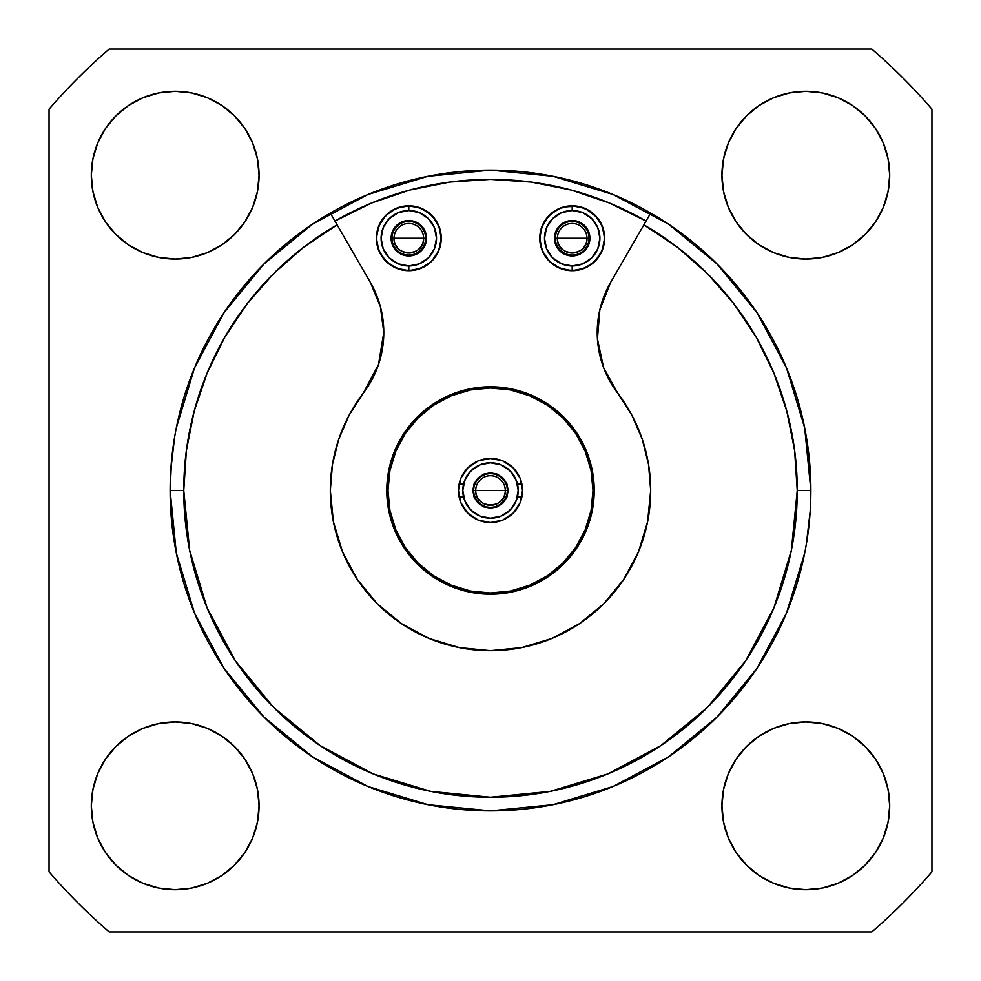 <?xml version="1.0" encoding="UTF-8"?>
<svg xmlns="http://www.w3.org/2000/svg" width="981" height="981" viewBox="0 0 981 981"><rect width="100%" height="100%" fill="white"/><g stroke="black" fill="none" stroke-linecap="round" stroke-linejoin="round"><path stroke-width="1.47" d="M387.986 490.5A102.514 102.514 0 0 0 490.5 593.015A102.514 102.514 0 0 0 593.015 490.5A102.514 102.514 0 0 1 490.5 593.015A102.514 102.514 0 0 1 387.986 490.5L389.948 470.5L395.784 451.272L405.263 433.541L418.004 418.004L433.541 405.263L451.272 395.784L470.5 389.948L490.5 387.986L510.5 389.948L529.728 395.784L547.459 405.263L562.996 418.004L575.737 433.541L585.216 451.272L591.053 470.5L593.015 490.5L591.053 510.5L585.216 529.728L575.737 547.459L562.996 562.996L547.459 575.737L529.728 585.216L510.5 591.053L490.5 593.015L470.5 591.053L451.272 585.216L433.541 575.737L418.004 562.996L405.263 547.459L395.784 529.728L389.948 510.5L387.986 490.5A102.514 102.514 0 0 1 490.5 387.986A102.514 102.514 0 0 1 593.015 490.5A102.514 102.514 0 0 0 490.5 387.986A102.514 102.514 0 0 0 387.986 490.5M458.458 490.5A32.042 32.042 0 0 1 490.5 458.458A32.042 32.042 0 0 1 522.542 490.5A32.042 32.042 0 0 1 490.5 522.542A32.042 32.042 0 0 1 458.458 490.5L460.898 502.763L467.851 513.149L478.238 520.102L490.5 522.542L502.763 520.102L513.149 513.149L520.102 502.763L522.542 490.5L520.102 478.238L513.149 467.851L502.763 460.898L490.5 458.458L478.238 460.898L467.851 467.851L460.898 478.238L458.458 490.5M721.942 805.818A83.876 83.876 0 0 1 805.818 721.942A83.876 83.876 0 0 1 889.693 805.818L888.087 789.46L883.317 773.727L875.567 759.22L865.132 746.516L852.415 736.081L837.921 728.331L822.188 723.561L805.818 721.942L789.46 723.561L773.727 728.331L759.22 736.081L746.516 746.516L736.081 759.22L728.331 773.727L723.561 789.46L721.942 805.818L723.561 822.188L728.331 837.921L736.081 852.415L746.516 865.132L759.22 875.567L773.727 883.317L789.46 888.087L805.818 889.693L822.188 888.087L837.921 883.317L852.415 875.567L865.132 865.132L875.567 852.415L883.317 837.921L888.087 822.188L889.693 805.818A83.876 83.876 0 0 1 805.818 889.693A83.876 83.876 0 0 1 721.942 805.818A83.876 83.876 0 0 0 736.032 852.342M736.13 852.501A83.876 83.876 0 0 0 759.122 875.493M759.331 875.628A83.876 83.876 0 0 0 773.629 883.268M773.825 883.354A83.876 83.876 0 0 0 789.337 888.063M789.582 888.112A83.876 83.876 0 0 0 805.671 889.693M805.977 889.693A83.876 83.876 0 0 0 822.053 888.112M822.323 888.063A83.876 83.876 0 0 0 837.786 883.366M838.056 883.256A83.876 83.876 0 0 0 883.256 838.056M883.366 837.786A83.876 83.876 0 0 0 888.063 822.323M888.112 822.053A83.876 83.876 0 0 0 889.693 805.977M97.683 837.921L92.913 822.188L91.307 805.818A83.876 83.876 0 0 0 175.182 889.693A83.876 83.876 0 0 0 259.058 805.818A83.876 83.876 0 0 1 175.182 889.693A83.876 83.876 0 0 1 91.307 805.818A83.876 83.876 0 0 1 175.182 721.942A83.876 83.876 0 0 1 259.058 805.818L257.439 789.46L252.669 773.727L244.919 759.22L234.484 746.516L221.78 736.081L207.273 728.331L191.54 723.561L175.182 721.942L158.812 723.561L143.079 728.331L128.585 736.081L115.868 746.516L105.433 759.22L97.683 773.727L92.913 789.46L91.307 805.818L92.913 822.188L97.683 837.921L105.433 852.415L115.868 865.132L128.585 875.567L143.079 883.317L158.812 888.087L175.182 889.693L191.54 888.087L207.273 883.317L221.78 875.567L234.484 865.132L244.919 852.415L252.669 837.921L257.439 822.188L259.058 805.818M97.683 207.273L92.913 191.54L91.307 175.182A83.876 83.876 0 0 0 175.182 259.058A83.876 83.876 0 0 0 259.058 175.182A83.876 83.876 0 0 1 175.182 259.058A83.876 83.876 0 0 1 91.307 175.182A83.876 83.876 0 0 1 175.182 91.307A83.876 83.876 0 0 1 259.058 175.182L257.439 158.812L252.669 143.079L244.919 128.585L234.484 115.868L221.78 105.433L207.273 97.683L191.54 92.913L175.182 91.307L158.812 92.913L143.079 97.683L128.585 105.433L115.868 115.868L105.433 128.585L97.683 143.079L92.913 158.812L91.307 175.182L92.913 191.54L97.683 207.273L105.433 221.78L115.868 234.484L128.585 244.919L143.079 252.669L158.812 257.439L175.182 259.058L191.54 257.439L207.273 252.669L221.78 244.919L234.484 234.484L244.919 221.78L252.669 207.273L257.439 191.54L259.058 175.182M773.727 252.669L759.22 244.919L773.727 252.669L789.46 257.439L805.818 259.058L822.188 257.439L837.921 252.669L852.415 244.919L865.132 234.484L875.567 221.78L883.317 207.273L888.087 191.54L889.693 175.182L888.087 158.812L883.317 143.079L875.567 128.585L865.132 115.868L852.415 105.433L837.921 97.683L822.188 92.913L805.818 91.307L789.46 92.913L773.727 97.683L759.22 105.433L746.516 115.868L736.081 128.585L728.331 143.079L723.561 158.812L721.942 175.182A83.876 83.876 0 0 1 805.818 91.307A83.876 83.876 0 0 1 889.693 175.182A83.876 83.876 0 0 1 805.818 259.058A83.876 83.876 0 0 1 721.942 175.182A83.876 83.876 0 0 0 736.081 221.78L746.516 234.484L759.22 244.919A83.876 83.876 0 0 0 852.342 244.968M852.501 244.87A83.876 83.876 0 0 0 875.493 221.878M875.628 221.669A83.876 83.876 0 0 0 883.268 207.371M883.354 207.175A83.876 83.876 0 0 0 888.063 191.663M888.112 191.418A83.876 83.876 0 0 0 889.693 175.329M806.345 544.161L810.208 511.052L810.87 490.5L809.472 460.678L806.505 437.808M174.164 439.844L171.528 460.665L170.13 490.5L170.792 511.04L173.551 537.208M174.655 436.839L170.792 469.948L170.13 490.5A320.37 320.37 0 0 1 330.315 213.049A320.37 320.37 0 0 0 170.13 490.5L183.754 490.5A306.746 306.746 0 0 1 183.754 490.353A306.746 306.746 0 0 0 183.754 490.5A306.746 306.746 0 0 1 337.121 224.845L303.767 247.138L273.589 273.589L247.138 303.767L224.845 337.121L207.101 373.111L194.201 411.113L186.378 450.463L183.754 490.5L189.64 550.341L207.101 607.889L235.44 660.924L273.589 707.411L320.076 745.56L373.111 773.899L430.659 791.36L490.5 797.246L550.341 791.36L607.889 773.899L660.924 745.56L707.411 707.411L745.56 660.924L773.899 607.889L791.36 550.341L797.246 490.5L810.87 490.5A320.37 320.37 0 0 0 650.685 213.049A320.37 320.37 0 0 1 810.87 490.5L797.246 490.5A306.746 306.746 0 0 0 797.246 490.353A306.746 306.746 0 0 1 797.246 490.5L794.622 450.463L786.799 411.113L773.899 373.111L756.155 337.121L733.862 303.767L707.411 273.589L677.233 247.138L643.879 224.845A306.746 306.746 0 0 1 490.5 797.246A306.746 306.746 0 0 1 183.754 490.5L170.13 490.5A320.37 320.37 0 0 0 490.5 810.87A320.37 320.37 0 0 0 810.87 490.5A320.37 320.37 0 0 1 490.5 810.87A320.37 320.37 0 0 1 170.13 490.5L171.528 520.322L174.495 543.192M806.885 540.887L806.664 542.235M806.836 541.156L808.479 529.519M810.87 490.635L810.87 491.751M810.858 491.812L810.846 494.019M808.614 528.452L810.208 511.076M171.27 517.441L170.804 511.224M194.164 411.223A306.746 306.746 0 0 1 303.889 247.04A306.746 306.746 0 0 0 194.164 411.223M677.111 247.04A306.746 306.746 0 0 1 786.836 411.223A306.746 306.746 0 0 0 677.111 247.04M602.162 225.826L604.627 238.248A32.434 32.434 0 0 1 572.193 270.682A32.434 32.434 0 0 1 539.758 238.248A32.434 32.434 0 0 1 572.193 205.802A32.434 32.434 0 0 1 604.627 238.248L602.162 225.826L595.136 215.305L584.602 208.279L572.193 205.802L559.783 208.279L549.262 215.305L542.223 225.826L539.758 238.248L542.223 250.658L549.262 261.179L559.783 268.205L572.193 270.682L584.602 268.205L595.136 261.179L602.162 250.658L604.627 238.248L602.162 250.658M330.315 490.5A160.185 160.185 0 0 1 363.215 393.258L378.494 364.552L383.779 332.473A100.111 100.111 0 0 1 363.215 393.258L349.113 415.208L338.764 439.169L332.449 464.491L330.315 490.5A160.185 160.185 0 0 0 490.5 650.685A160.185 160.185 0 0 0 650.685 490.5L647.607 521.745L638.496 551.8L623.683 579.489L603.769 603.769L579.489 623.683L551.8 638.496L521.745 647.607L490.5 650.685L459.255 647.607L429.2 638.496L401.511 623.683L377.231 603.769L357.317 579.489L342.504 551.8L333.393 521.745L330.315 490.5M370.364 282.418A100.111 100.111 0 0 1 383.779 332.473L380.358 306.562L370.364 282.418L334.938 221.068A311.124 311.124 0 0 1 646.062 221.068L650.685 213.049A320.37 320.37 0 0 0 330.315 213.049A320.37 320.37 0 0 1 650.685 213.049L610.636 282.418L599.857 309.689L597.429 338.911L603.585 367.593L617.785 393.258A100.111 100.111 0 0 1 610.636 282.418L646.062 221.068L609.557 203.067L571.028 189.983L531.113 182.049L490.5 179.376L449.887 182.049L409.972 189.983L371.443 203.067L334.938 221.068L370.364 282.418M386.784 490.537A103.716 103.716 0 0 0 432.842 576.718M432.915 576.767A103.716 103.716 0 0 0 450.757 586.307M394.681 450.806L388.77 470.267L386.784 490.5L388.77 510.733L394.681 530.194L404.258 548.121L417.158 563.842L432.879 576.742L450.806 586.319A103.716 103.716 0 0 0 530.145 586.344L548.121 576.742L563.842 563.842L576.742 548.121L586.319 530.194L592.23 510.733L594.216 490.5A103.716 103.716 0 0 1 490.5 594.216A103.716 103.716 0 0 1 386.784 490.5A103.716 103.716 0 0 1 490.5 386.784A103.716 103.716 0 0 1 594.216 490.5L592.23 470.267L586.319 450.806L576.742 432.879L563.842 417.158L548.121 404.258L530.194 394.681L510.733 388.77L490.5 386.784L470.267 388.77L450.806 394.681L432.879 404.258L417.158 417.158L404.258 432.879L394.681 450.806A103.716 103.716 0 0 0 386.784 490.463M530.243 586.307A103.716 103.716 0 0 0 548.085 576.767M548.158 576.718A103.716 103.716 0 0 0 594.216 490.537M396.398 208.279L385.864 215.305L378.838 225.826L376.373 238.248L378.838 250.658L385.864 261.179L396.398 268.205L408.807 270.682L421.217 268.205L431.738 261.179L438.777 250.658L441.242 238.248A32.434 32.434 0 0 1 408.807 270.682A32.434 32.434 0 0 1 376.373 238.248A32.434 32.434 0 0 1 408.807 205.802A32.434 32.434 0 0 1 441.242 238.248L438.777 225.826L431.738 215.305L421.217 208.279L408.807 205.802L396.398 208.279A32.434 32.434 0 0 0 391.027 211.111L398.801 207.383L403.289 206.28L394.521 209.125L386.6 214.594L394.509 209.125L398.801 207.383L407.287 205.838L398.813 207.383L394.521 209.125L386.6 214.594L391.027 211.111M413.001 206.084L407.299 205.838L415.932 206.599A32.434 32.434 0 0 0 408.844 205.802M408.77 205.802A32.434 32.434 0 0 0 396.422 208.266M383.865 217.5L386.6 214.594M594.216 490.463A103.716 103.716 0 0 0 586.331 450.843M586.307 450.782A103.716 103.716 0 0 0 576.779 432.928M576.705 432.817A103.716 103.716 0 0 0 563.903 417.219M563.781 417.097A103.716 103.716 0 0 0 548.183 404.307M548.06 404.221A103.716 103.716 0 0 0 530.28 394.705M530.108 394.644A103.716 103.716 0 0 0 510.807 388.783M510.672 388.758A103.716 103.716 0 0 0 490.598 386.784M490.402 386.784A103.716 103.716 0 0 0 470.328 388.758M470.193 388.783A103.716 103.716 0 0 0 450.892 394.644M450.72 394.705A103.716 103.716 0 0 0 432.94 404.221M432.817 404.307A103.716 103.716 0 0 0 417.219 417.097M417.097 417.219A103.716 103.716 0 0 0 404.295 432.817M404.221 432.928A103.716 103.716 0 0 0 394.693 450.782M330.315 213.049L334.938 221.068L330.315 213.049M617.785 393.258A160.185 160.185 0 0 1 650.685 490.5L648.551 464.491L642.236 439.169L631.887 415.208L617.785 393.258M595.111 215.293A32.434 32.434 0 0 0 594.4 214.594L596.509 216.776A32.434 32.434 0 0 0 595.148 215.317M584.578 208.266A32.434 32.434 0 0 0 573.701 205.838L582.199 207.383L586.491 209.125L597.135 217.5L589.961 211.111L594.4 214.594A32.434 32.434 0 0 0 584.639 208.291M564.149 206.819L577.711 206.28L571.175 205.826M594.4 214.594L586.479 209.125L577.686 206.28L586.491 209.125L589.973 211.111L582.187 207.383L573.701 205.838M570.182 205.863L568.207 206.047M596.509 216.776L597.135 217.5M450.806 586.319L470.267 592.23L490.5 594.216L510.733 592.23L530.194 586.319M378.838 250.658L376.373 238.248L378.838 225.826M431.75 215.317L433.21 216.862M174.115 440.113L174.336 438.765M172.386 452.548L172.521 451.481M170.13 490.365L170.154 486.981M810.87 490.206L810.208 469.96L807.449 443.792M809.73 463.559L810.196 469.776M807.007 440.947L806.345 436.839M173.993 540.053L174.655 544.161M810.208 511.052L810.87 490.5L804.714 427.998L786.48 367.9L756.952 312.632M871.827 49.05A583.339 583.339 0 0 1 931.95 109.173L931.95 871.827A583.339 583.339 0 0 1 871.827 931.95L109.173 931.95A583.339 583.339 0 0 1 49.05 871.827L49.05 109.173A583.339 583.339 0 0 1 109.173 49.05L871.827 49.05L109.173 49.05A583.339 583.339 0 0 0 49.05 109.173L49.05 871.827A583.339 583.339 0 0 0 109.173 931.95L871.827 931.95A583.339 583.339 0 0 0 931.95 871.827L931.95 109.173A583.339 583.339 0 0 0 871.827 49.05M723.561 158.812L721.942 175.182L723.561 191.54L728.331 207.273L736.081 221.78M170.13 490.5L176.286 553.002L194.52 613.1L224.048 668.368M224.208 668.613L263.828 716.89M264.11 717.172L312.387 756.792M312.51 756.878L367.9 786.48L427.998 804.714L490.426 810.87M490.5 810.87L553.002 804.714L613.1 786.48L668.368 756.952M668.613 756.792L716.89 717.172M717.172 716.89L756.792 668.613M756.878 668.49L786.48 613.1L804.714 553.002M756.792 312.387L717.172 264.11M716.89 263.828L668.613 224.208M668.49 224.122L613.174 194.557M613.015 194.483L553.112 176.31M552.892 176.273L490.672 170.13M490.328 170.13L428.108 176.273M427.888 176.31L367.985 194.483M367.826 194.557L312.632 224.048M312.387 224.208L264.11 263.828M263.828 264.11L224.208 312.387M224.122 312.51L194.52 367.9L176.286 427.998M728.331 773.727L736.081 759.22M837.921 728.331L852.415 736.081M883.317 773.727L888.087 789.46L889.693 805.818L888.087 822.188L883.317 837.921M837.921 883.317L822.188 888.087L805.818 889.693L789.46 888.087L773.727 883.317M736.081 852.415L728.331 837.921L723.561 822.188M91.307 805.818L92.913 789.46L97.683 773.727M143.079 728.331L158.812 723.561M207.273 728.331L221.78 736.081M244.919 759.22L252.669 773.727M252.669 837.921L244.919 852.415M207.273 883.317L191.54 888.087L175.182 889.693L158.812 888.087L143.079 883.317M91.307 175.182L92.913 158.812L97.683 143.079M143.079 97.683L158.812 92.913L175.182 91.307L191.54 92.913L207.273 97.683M252.669 207.273L244.919 221.78M143.079 252.669L128.585 244.919M728.331 143.079L736.081 128.585M773.727 97.683L789.46 92.913L805.818 91.307L822.188 92.913L837.921 97.683M883.317 143.079L888.087 158.812L889.693 175.182L888.087 191.54L883.317 207.273M728.331 207.273L723.561 191.54M521.009 480.715L521.892 484.087L517.612 484.087L514.007 475.54L507.79 468.648L499.648 464.185L490.5 462.64L481.352 464.185L473.21 468.648L466.993 475.54L463.388 484.087L459.108 484.087L459.991 480.715M461.781 476.288L465.754 470.144M468.906 466.833L475.417 462.235M478.924 460.629L490.5 458.458L502.076 460.629M505.583 462.235L512.094 466.833M515.246 470.144L519.219 476.288M459.991 500.285L459.108 496.913L463.388 496.913L466.993 505.46L473.21 512.352L481.352 516.815L490.5 518.36L499.648 516.815L507.79 512.352L514.007 505.46L517.612 496.913L521.892 496.913L521.009 500.285M519.219 504.712L515.246 510.856M512.094 514.167L505.583 518.765M502.076 520.371L490.5 522.542L478.924 520.371M475.417 518.765L468.906 514.167M465.754 510.856L461.781 504.712M518.213 490.5A27.713 27.713 0 0 0 490.5 462.787A27.713 27.713 0 0 0 462.787 490.5A27.713 27.713 0 0 1 490.5 462.787A27.713 27.713 0 0 1 518.213 490.5L516.104 501.107L510.095 510.095L501.107 516.104L490.5 518.213L479.893 516.104L470.905 510.095L464.896 501.107L462.787 490.5L464.896 479.893L470.905 470.905L479.893 464.896L490.5 462.787L501.107 464.896L510.095 470.905L516.104 479.893L518.213 490.5A27.713 27.713 0 0 1 490.5 518.213A27.713 27.713 0 0 1 462.787 490.5A27.713 27.713 0 0 0 490.5 518.213A27.713 27.713 0 0 0 518.213 490.5M490.5 472.805L483.731 474.142L477.98 477.98L474.142 483.731L472.805 490.5L474.142 497.269L477.98 503.02L483.731 506.858L490.5 508.195L497.269 506.858L503.02 503.02L506.858 497.269L508.195 490.5L506.858 483.731L503.02 477.98L497.269 474.142L490.5 472.805M505.289 490.5A14.789 14.789 0 0 0 490.5 475.711A14.789 14.789 0 0 0 475.711 490.5L507.324 490.5A16.824 16.824 0 0 0 490.5 473.676A16.824 16.824 0 0 0 473.676 490.5L475.711 490.5A14.789 14.789 0 0 1 490.5 475.711A14.789 14.789 0 0 1 505.289 490.5A14.789 14.789 0 0 1 490.5 505.289A14.789 14.789 0 0 1 475.711 490.5L473.676 490.5A16.824 16.824 0 0 0 490.5 507.324A16.824 16.824 0 0 0 507.324 490.5L475.711 490.5C474.804 509.568 506.196 509.568 505.289 490.5M572.193 221.424L572.193 220.541L572.193 221.424M572.193 210.535L572.193 206.206A32.042 32.042 0 0 1 604.235 238.248A32.042 32.042 0 0 1 572.193 270.278L572.193 265.949L572.193 270.278A32.042 32.042 0 0 1 540.151 238.248A32.042 32.042 0 0 1 572.193 206.206L572.193 210.535L582.8 212.644L591.788 218.653L597.797 227.641L599.906 238.248A27.713 27.713 0 0 0 572.193 210.535A27.713 27.713 0 0 0 544.48 238.248A27.713 27.713 0 0 1 572.193 210.535A27.713 27.713 0 0 1 599.906 238.248L597.797 248.843L591.788 257.844L582.8 263.84L572.193 265.949L561.586 263.84L552.597 257.844L546.589 248.843L544.48 238.248L546.589 227.641L552.597 218.653L561.586 212.644L572.193 210.535M572.193 255.943L572.193 255.06L572.193 255.943A17.695 17.695 0 0 0 589.9 238.248A17.695 17.695 0 0 1 572.193 255.943A17.695 17.695 0 0 1 554.498 238.248A17.695 17.695 0 0 0 572.193 255.943L578.962 254.594L584.713 250.756L588.551 245.017L589.9 238.248A17.695 17.695 0 0 0 555.847 231.467A17.695 17.695 0 0 0 554.498 238.236A17.695 17.695 0 0 1 572.193 220.541A17.695 17.695 0 0 1 589.9 238.248L588.551 231.467L584.713 225.728L578.962 221.89L572.193 220.541L565.424 221.89L559.673 225.728L555.835 231.467L554.498 238.248L555.835 245.017L559.673 250.756L565.424 254.594L572.193 255.943M572.193 270.278A32.042 32.042 0 0 1 540.151 238.248A32.042 32.042 0 0 1 572.193 206.206M544.48 238.248A27.713 27.713 0 0 0 572.193 265.949A27.713 27.713 0 0 0 599.906 238.248A27.713 27.713 0 0 1 572.193 265.949A27.713 27.713 0 0 1 544.48 238.248M586.981 238.248A14.789 14.789 0 0 0 572.193 223.46A14.789 14.789 0 0 0 557.404 238.248L589.017 238.248A16.824 16.824 0 0 0 572.193 221.424A16.824 16.824 0 0 0 555.369 238.248L557.404 238.248A14.789 14.789 0 0 1 572.193 223.46A14.789 14.789 0 0 1 586.981 238.248A14.789 14.789 0 0 1 572.193 253.024A14.789 14.789 0 0 1 557.404 238.248L555.369 238.248A16.824 16.824 0 0 0 572.193 255.06A16.824 16.824 0 0 0 589.017 238.248L557.404 238.248C556.497 257.316 587.889 257.316 586.981 238.248M408.807 221.424L408.807 220.541L408.807 221.424M408.807 210.535L408.807 206.206A32.042 32.042 0 0 1 440.849 238.248A32.042 32.042 0 0 1 408.807 270.278L408.807 265.949L408.807 270.278A32.042 32.042 0 0 1 376.765 238.248A32.042 32.042 0 0 1 408.807 206.206L408.807 210.535L419.414 212.644L428.403 218.653L434.411 227.641L436.52 238.248A27.713 27.713 0 0 0 408.807 210.535A27.713 27.713 0 0 0 381.094 238.248A27.713 27.713 0 0 1 408.807 210.535A27.713 27.713 0 0 1 436.52 238.248L434.411 248.843L428.403 257.844L419.414 263.84L408.807 265.949L398.2 263.84L389.212 257.844L383.203 248.843L381.094 238.248L383.203 227.641L389.212 218.653L398.2 212.644L408.807 210.535M408.807 255.943L408.807 255.06L408.807 255.943A17.695 17.695 0 0 0 426.502 238.248A17.695 17.695 0 0 1 408.807 255.943A17.695 17.695 0 0 1 391.1 238.248A17.695 17.695 0 0 0 408.807 255.943L415.576 254.594L421.327 250.756L425.165 245.017L426.502 238.248A17.695 17.695 0 0 0 392.461 231.467A17.695 17.695 0 0 0 391.1 238.236A17.695 17.695 0 0 1 408.807 220.541A17.695 17.695 0 0 1 426.502 238.248L425.165 231.467L421.327 225.728L415.576 221.89L408.807 220.541L402.038 221.89L396.287 225.728L392.449 231.467L391.1 238.248L392.449 245.017L396.287 250.756L402.038 254.594L408.807 255.943M408.807 270.278A32.042 32.042 0 0 1 376.765 238.248A32.042 32.042 0 0 1 408.807 206.206M381.094 238.248A27.713 27.713 0 0 0 408.807 265.949A27.713 27.713 0 0 0 436.52 238.248A27.713 27.713 0 0 1 408.807 265.949A27.713 27.713 0 0 1 381.094 238.248M423.596 238.248A14.789 14.789 0 0 0 408.807 223.46A14.789 14.789 0 0 0 394.019 238.248L425.631 238.248A16.824 16.824 0 0 0 408.807 221.424A16.824 16.824 0 0 0 391.983 238.248L394.019 238.248A14.789 14.789 0 0 1 408.807 223.46A14.789 14.789 0 0 1 423.596 238.248A14.789 14.789 0 0 1 408.807 253.024A14.789 14.789 0 0 1 394.019 238.248L391.983 238.248A16.824 16.824 0 0 0 408.807 255.06A16.824 16.824 0 0 0 425.631 238.248L394.019 238.248C393.111 257.316 424.503 257.316 423.596 238.248"/></g></svg>
